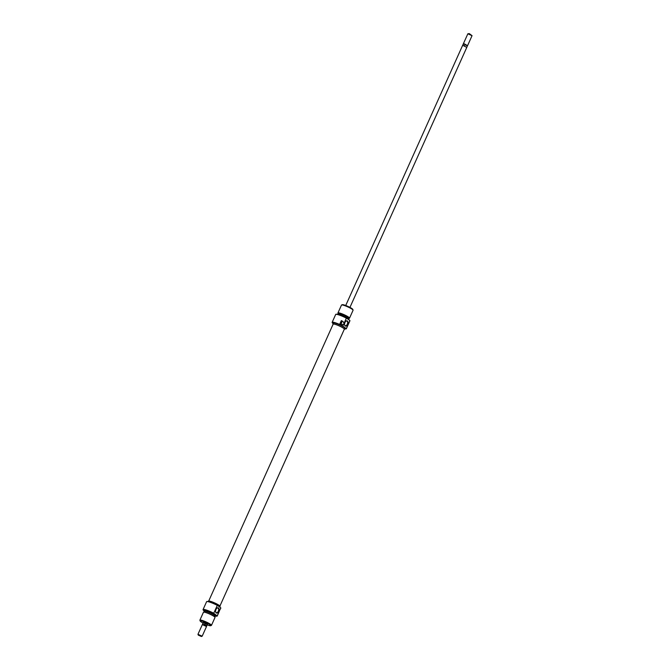 <?xml version="1.0" encoding="UTF-8"?>
<svg xmlns="http://www.w3.org/2000/svg" width="670" height="670" viewBox="0 0 670 670"><rect width="100%" height="100%" fill="white"/><g stroke="black" fill="none" stroke-linecap="round" stroke-linejoin="round"><path stroke-width="1" d="M208.73 600.99L333.149 324.154A6.139 0.879 24.2 0 1 336.868 324.933A6.139 0.879 24.2 0 1 342.856 327.814A6.139 0.879 24.2 0 1 344.338 329.179L219.928 606.023M349.941 307.388L466.772 47.419L463.531 45.669L462.56 45.526L345.728 305.495M467.333 45.526L463.606 43.852M467.367 45.51L463.481 43.483L462.602 45.493M472.04 35.644L469.318 33.634L467.869 33.776L472.04 35.703L467.694 45.376M463.481 43.483L467.869 33.776M207.398 624.507L203.228 622.631M206.846 625.738L204.585 624.365L205.162 623.092L207.415 624.465L206.41 626.182L203.194 624.541L202.943 623.82L202.633 624.49M202.173 636.19L206.519 626.517L202.348 624.591L197.96 634.297L202.173 636.19L201.377 636.5L198.253 635.093L201.377 636.5M203.194 624.541L202.625 624.515M198.253 635.093L197.96 634.297M204.585 624.365L203.839 624.75M202.943 623.82L203.513 622.556L205.162 623.092M203.513 622.556L202.675 623.862M466.772 47.369L467.325 46.121L464.821 44.053L463.163 44.254M462.853 45.493L463.422 44.228M465.072 44.764L464.503 46.037M340.159 323.233A1.013 0.595 108.2 0 0 340.368 323.409A1.013 0.595 108.2 0 0 341.181 322.798A1.013 0.595 108.2 0 0 341.005 321.491A1.013 0.595 108.2 0 0 340.946 321.474M344.774 328.803A7.671 1.106 -155.8 0 0 346.072 328.886A7.671 1.106 -155.8 0 0 346.172 328.526L346.348 328.518A7.789 1.122 24.2 0 1 346.365 328.71A7.789 1.122 24.2 0 1 346.222 328.828A7.789 1.122 24.2 0 1 346.139 328.853M332.203 322.588A7.789 1.122 24.2 0 1 332.161 322.513A7.789 1.122 24.2 0 1 332.153 322.329A7.789 1.122 24.2 0 1 335.427 322.806A7.789 1.122 24.2 0 1 342.831 326.03L342.914 326.223A7.671 1.106 -155.8 0 0 335.435 322.948A7.671 1.106 -155.8 0 0 332.22 322.664A7.671 1.106 -155.8 0 0 333.149 323.577M344.95 322.513A2.739 1.608 -71.8 0 1 345.787 321.307A2.739 1.608 -71.8 0 1 347.755 321.374A2.739 1.608 -71.8 0 1 347.646 324.422A2.739 1.608 -71.8 0 1 345.921 326.106A2.739 1.608 -71.8 0 1 344.606 324.908A2.739 1.608 -71.8 0 1 344.95 322.513M344.589 324.791A2.454 1.441 108.2 0 0 345.31 325.729A2.454 1.441 108.2 0 0 347.286 324.247A2.454 1.441 108.2 0 0 346.842 321.064A2.454 1.441 108.2 0 0 345.703 321.391M348.718 318.208A5.77 0.829 -155.8 0 0 346.834 316.391A5.77 0.829 -155.8 0 0 340.821 313.719A5.77 0.829 -155.8 0 0 338.451 313.594M338.442 313.627L338.291 313.485A6.348 0.913 24.2 0 1 337.956 312.94A6.348 0.913 24.2 0 1 340.62 313.326A6.348 0.913 24.2 0 1 346.692 315.972A6.348 0.913 24.2 0 1 349.531 318.141A6.348 0.913 24.2 0 1 348.903 318.258L348.702 318.242M337.437 314.197A6.306 0.905 24.2 0 1 337.471 314.146A6.306 0.905 24.2 0 1 340.084 314.573A6.306 0.905 24.2 0 1 345.988 317.128A6.306 0.905 24.2 0 1 348.953 319.305A6.306 0.905 24.2 0 1 348.936 319.364M348.81 319.757L348.936 319.481A6.348 0.913 -155.8 0 0 348.944 319.431A6.348 0.913 -155.8 0 0 345.963 317.237A6.348 0.913 -155.8 0 0 340.017 314.666A6.348 0.913 -155.8 0 0 337.387 314.23A6.348 0.913 -155.8 0 0 337.353 314.272L337.312 314.372M335.779 314.372A7.747 1.114 24.2 0 1 335.812 314.331A7.747 1.114 24.2 0 1 339.028 314.85A7.747 1.114 24.2 0 1 346.465 318.091L346.365 318.166A7.789 1.122 -155.8 0 0 338.961 314.942A7.789 1.122 -155.8 0 0 335.72 314.414A7.789 1.122 -155.8 0 0 335.687 314.465L332.153 322.329M341.616 304.959L342.362 304.691A5.77 0.829 24.2 0 1 344.682 305.126A5.77 0.829 24.2 0 1 352.78 309.364L353.073 310.109A6.348 0.913 -155.8 0 0 344.162 305.445A6.348 0.913 -155.8 0 0 341.616 304.959A6.348 0.913 -155.8 0 0 341.499 305.059L337.956 312.94M349.531 318.141L353.073 310.26A6.348 0.913 -155.8 0 0 353.073 310.109M333.049 324.38A6.373 0.921 24.2 0 1 332.931 324.054A6.373 0.921 24.2 0 1 335.603 324.447A6.373 0.921 24.2 0 1 341.708 327.102A6.373 0.921 24.2 0 1 344.564 329.28A6.373 0.921 24.2 0 1 344.238 329.406M332.931 324.054L333.4 323.015A6.373 0.921 24.2 0 1 336.072 323.401A6.373 0.921 24.2 0 1 342.177 326.055A6.373 0.921 24.2 0 1 345.025 328.241L344.564 329.28M346.365 328.71L349.899 320.846A7.789 1.122 -155.8 0 0 349.916 320.788A7.789 1.122 -155.8 0 0 349.882 320.654L346.348 328.518M338.233 314.096L338.526 313.426A5.628 0.812 24.2 0 1 340.888 313.769A5.628 0.812 24.2 0 1 346.273 316.114A5.628 0.812 24.2 0 1 348.794 318.032L348.492 318.702M346.465 318.091L349.882 320.511A7.747 1.114 24.2 0 1 349.924 320.67A7.747 1.114 24.2 0 1 349.908 320.729M343.601 324.33L341.474 324.506A7.789 1.122 -155.8 0 0 339.916 323.778L341.323 320.645A7.789 1.122 24.2 0 1 342.881 321.374L344.087 323.25A1.734 1.013 -71.8 0 1 343.601 324.33L342.831 326.03M346.365 318.166L344.087 323.25M342.914 326.223L346.172 328.526M340.586 324.079A1.734 1.013 108.2 0 0 341.708 322.563A1.734 1.013 108.2 0 0 341.39 320.888L341.256 320.796M203.27 622.472L204.166 622.363L207.482 624.365M206.829 601.551A7.671 1.106 24.2 0 1 206.896 601.518A7.671 1.106 24.2 0 1 209.978 602.104A7.671 1.106 24.2 0 1 217.457 605.37L217.289 605.387A7.789 1.122 -155.8 0 0 209.877 602.171A7.789 1.122 -155.8 0 0 206.745 601.576A7.789 1.122 -155.8 0 0 206.603 601.685L203.069 609.549A7.789 1.122 24.2 0 1 206.343 610.035A7.789 1.122 24.2 0 1 213.747 613.251L217.289 605.387M218.68 611.392A2.739 1.608 -71.8 0 1 216.954 613.067A2.739 1.608 -71.8 0 1 215.64 611.869A2.739 1.608 -71.8 0 1 215.983 609.474A2.739 1.608 -71.8 0 1 216.82 608.268A2.739 1.608 -71.8 0 1 218.789 608.335A2.739 1.608 -71.8 0 1 218.68 611.392M215.623 611.752A2.454 1.441 108.2 0 0 216.343 612.69A2.454 1.441 108.2 0 0 218.32 611.216A2.454 1.441 108.2 0 0 217.876 608.033A2.454 1.441 108.2 0 0 216.737 608.352M204.065 612.145L204.618 612.204A5.77 0.829 24.2 0 1 206.469 612.665A5.77 0.829 24.2 0 1 214.274 616.534L214.685 616.911A6.348 0.913 -155.8 0 0 206.1 612.648A6.348 0.913 -155.8 0 0 204.065 612.145A6.348 0.913 -155.8 0 0 203.437 612.263L199.895 620.144A6.348 0.913 24.2 0 1 202.558 620.537A6.348 0.913 24.2 0 1 208.63 623.175A6.348 0.913 24.2 0 1 211.469 625.344A6.348 0.913 24.2 0 1 211.352 625.437L210.606 625.713A5.77 0.829 -155.8 0 0 208.454 623.837A5.77 0.829 -155.8 0 0 202.608 621.257A5.77 0.829 -155.8 0 0 200.196 621.04A5.77 0.829 -155.8 0 0 203.052 623.025M211.469 625.344L215.011 617.464A6.348 0.913 -155.8 0 0 214.685 616.911M214.743 616.308A6.306 0.905 -155.8 0 0 215.506 616.258A6.306 0.905 -155.8 0 0 212.834 614.13A6.306 0.905 -155.8 0 0 206.67 611.434A6.306 0.905 -155.8 0 0 204.015 611.09A6.306 0.905 -155.8 0 0 204.476 611.702M204.032 611.04A6.348 0.913 24.2 0 1 204.023 610.973A6.348 0.913 24.2 0 1 204.04 610.923A6.348 0.913 24.2 0 1 206.703 611.316A6.348 0.913 24.2 0 1 212.775 613.955A6.348 0.913 24.2 0 1 215.614 616.132A6.348 0.913 24.2 0 1 215.589 616.166A6.348 0.913 24.2 0 1 215.531 616.207M215.656 616.031A7.747 1.114 -155.8 0 0 217.164 616.073A7.747 1.114 -155.8 0 0 217.172 615.814L217.264 615.738A7.789 1.122 24.2 0 1 217.281 615.939A7.789 1.122 24.2 0 1 217.247 615.99A7.789 1.122 24.2 0 1 217.197 616.023M217.172 615.814L213.747 613.385A7.747 1.114 -155.8 0 0 206.318 610.152A7.747 1.114 -155.8 0 0 203.052 609.733A7.747 1.114 -155.8 0 0 204.082 610.831M207.223 624.901A5.77 0.829 -155.8 0 0 208.286 625.278A5.77 0.829 -155.8 0 0 210.606 625.713M219.752 606.995L220.045 606.35A6.373 0.921 -155.8 0 0 217.189 604.173A6.373 0.921 -155.8 0 0 211.083 601.518A6.373 0.921 -155.8 0 0 208.412 601.124L208.194 601.601M215.614 616.132L215.916 615.454A6.348 0.913 -155.8 0 0 213.077 613.284A6.348 0.913 -155.8 0 0 207.005 610.638A6.348 0.913 -155.8 0 0 204.342 610.244L204.04 610.923M214.534 616.777L214.911 615.939A5.628 0.812 -155.8 0 0 212.39 614.013A5.628 0.812 -155.8 0 0 207.005 611.668A5.628 0.812 -155.8 0 0 204.643 611.325L204.266 612.162M206.703 623.812L207.549 623.996M200.196 621.04L199.903 620.294A6.348 0.913 24.2 0 1 199.895 620.144M220.472 608.821L220.815 608.075A7.789 1.122 -155.8 0 0 220.807 607.891A7.789 1.122 -155.8 0 0 220.798 607.874L217.457 605.37M217.281 615.939L219.551 610.655A1.734 1.013 -71.8 0 1 220.036 609.574L220.798 607.874M220.036 609.574L220.43 608.837M217.264 615.738L219.551 610.655M341.39 320.888L342.881 321.374M207.625 624.055L207.44 624.474M203.412 622.162L203.228 622.581M467.375 45.485L467.325 46.121"/></g></svg>
